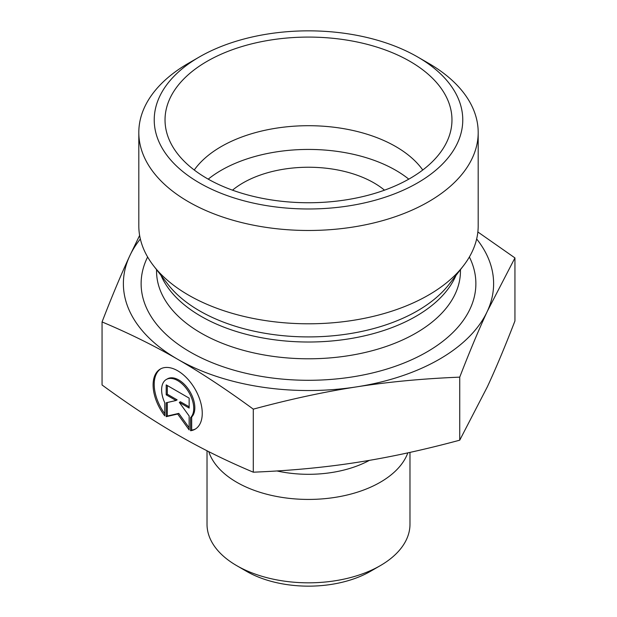 <?xml version="1.0" encoding="UTF-8"?>
<svg xmlns="http://www.w3.org/2000/svg" width="617" height="617" viewBox="0 0 617 617"><rect width="100%" height="100%" fill="white"/><g stroke="black" fill="none" stroke-linecap="round" stroke-linejoin="round"><path stroke-width="0.93" d="M236.743 565.666L246.553 571.334A87.599 50.579 0 0 0 370.447 571.334L380.257 565.666A101.481 58.592 180 0 1 236.743 565.666A101.481 58.592 180 0 1 207.019 524.242L207.019 450.765M190.584 430.735L190.584 417.624A22.706 13.119 -120 0 0 188.162 391.147A22.706 13.119 -120 0 0 166.312 379.486A22.706 13.119 -120 0 0 164.77 402.731L164.77 415.843A34.745 20.076 60 0 1 160.289 369.066A34.745 20.076 60 0 1 195.057 389.103A34.745 20.076 60 0 1 195.065 429.224A34.745 20.076 60 0 1 190.584 430.735L191.679 430.103A34.745 20.076 -120 0 0 195.604 428.9M160.844 368.765A34.745 20.076 -120 0 0 164.77 413.76M166.312 379.486L167.408 378.861A22.706 13.119 60 0 1 189.257 390.522A22.706 13.119 60 0 1 191.679 416.992L191.679 430.103M190.584 417.624L191.679 416.992M167.292 385.525L167.292 394.194L177.125 399.862L176.038 400.495L166.204 394.826L166.204 384.892L189.149 398.127L189.149 408.061L179.323 402.384L189.149 416.005L189.149 429.902L177.681 414.015L166.204 416.676L166.204 402.77L176.038 400.495M166.204 394.826L167.292 394.194M167.292 402.515L167.292 416.043L178.768 413.39L189.149 427.766M166.204 416.676L167.292 416.043M177.681 414.015L178.768 413.39M179.323 402.384L180.411 401.76L189.149 406.796M409.981 452.392L409.981 524.242A101.481 58.592 180 0 1 380.257 565.666M407.822 452.863A101.481 58.592 180 0 1 307.428 499.423A101.481 58.592 180 0 1 208.762 451.652M102.06 321.935L102.06 384.977C129.115 404.798 154.319 421.426 177.681 434.854C201.034 448.366 226.238 460.814 253.294 472.19C290.229 470.686 324.635 467.439 356.518 462.457C388.401 457.552 422.807 450.132 459.734 440.183L487.337 386.836C495.867 368.465 505.068 346.507 514.94 320.956L514.94 257.914L487.337 311.261C478.815 329.632 469.614 351.59 459.734 377.141C422.807 378.645 388.401 381.892 356.518 386.882C324.635 391.78 290.229 399.199 253.294 409.148C226.238 389.327 201.034 372.699 177.681 359.279L177.603 359.233C154.265 345.736 129.084 333.303 102.06 321.935C111.932 296.384 121.133 274.426 129.663 256.055L139.627 235.416M253.294 472.19L253.294 409.148M459.734 440.183L459.734 377.141M477.859 231.977L514.94 257.914M177.681 359.279A185.115 106.88 0 0 0 356.518 386.882A185.115 106.88 0 0 0 487.337 311.261A185.115 106.88 0 0 0 476.656 238.972M140.344 238.972A185.115 106.88 0 0 0 129.663 256.055A185.115 106.88 0 0 0 177.603 359.233M422.753 170.014A123.415 71.248 0 0 0 395.767 146.568A123.415 71.248 0 0 0 194.247 170.014M409.943 61.345A143.468 82.832 180 0 1 450.341 132.362A143.468 82.832 180 0 1 353.256 198.612A143.468 82.832 180 0 1 207.057 178.483A143.468 82.832 180 0 1 166.659 132.362A143.468 82.832 180 0 1 243.761 45.997A143.468 82.832 180 0 1 409.943 61.345M408.778 179.146A123.415 71.248 0 0 0 208.222 179.146M384.491 190.167A92.558 53.44 0 0 0 373.91 182.871A92.558 53.44 0 0 0 232.509 190.167M478.19 132.508L478.19 225.822A169.69 97.972 180 0 1 463.406 265.819A169.69 97.972 180 0 1 188.509 295.096A169.69 97.972 180 0 1 153.594 265.819A169.69 97.972 180 0 1 138.81 225.822L138.81 132.508A169.69 97.972 0 0 0 188.509 201.782A169.69 97.972 0 0 0 373.439 223.022A169.69 97.972 0 0 0 478.19 132.508A169.69 97.972 0 0 0 428.491 63.235L417.586 56.934A154.265 89.064 180 0 1 417.578 182.894A154.265 89.064 180 0 1 199.414 182.894A154.265 89.064 180 0 1 199.414 56.934A154.265 89.064 180 0 1 417.586 56.934M199.414 56.934L188.509 63.235A169.69 97.972 0 0 0 138.81 132.508M369.429 460.344A88.871 51.311 180 0 1 276.948 470.964M147.625 256.988A167.377 96.638 0 0 0 190.144 351.991A167.377 96.638 0 0 0 393.476 366.914A167.377 96.638 0 0 0 469.375 256.988M463.406 265.819L449.099 284.29A154.019 88.925 180 0 1 199.592 310.868A154.019 88.925 180 0 1 167.901 284.29L153.594 265.819M161.014 275.398A151.952 87.73 0 0 0 201.057 316.32A151.952 87.73 0 0 0 349.199 338.81A151.952 87.73 0 0 0 455.986 275.398M460.452 269.637L460.452 271.064A151.952 87.73 180 0 1 366.652 352.114A151.952 87.73 180 0 1 201.057 333.095A151.952 87.73 180 0 1 156.548 271.064L156.548 269.637"/></g></svg>
